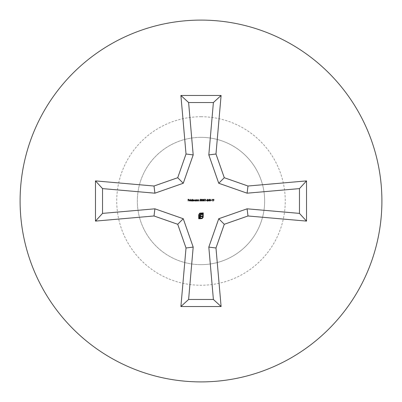 <?xml version="1.0" encoding="UTF-8"?>
<svg xmlns="http://www.w3.org/2000/svg" width="402" height="402" viewBox="0 0 402 402"><rect width="100%" height="100%" fill="white"/><g stroke="black" fill="none" stroke-linecap="round" stroke-linejoin="round"><path stroke-width="0.3" stroke-dasharray="2.01 1.51" d="M201 20.1A180.9 180.9 0 0 1 381.9 201A180.9 180.9 0 0 1 201 381.9A180.9 180.9 0 0 1 20.1 201A180.9 180.9 0 0 1 201 20.1M201 264.652A63.652 63.652 0 0 1 137.348 201A63.652 63.652 0 0 1 201 137.348A63.652 63.652 0 0 1 264.652 201A63.652 63.652 0 0 1 201 264.652A63.652 63.652 0 0 1 137.348 201A63.652 63.652 0 0 1 201 137.348A63.652 63.652 0 0 1 264.652 201A63.652 63.652 0 0 1 201 264.652A63.652 63.652 0 0 0 264.652 201A63.652 63.652 0 0 0 201 137.348M189.669 200.869L190.252 200.683L189.689 201.02L189.071 200.392L189.689 199.754L190.317 200.422L189.221 200.422L189.669 200.869M189.236 200.271L190.166 200.271L189.699 199.905L189.236 200.271M190.593 201L190.744 199.281L190.593 201M192.186 199.281L192.337 201L191.684 201.02L191.045 200.387L191.689 199.754L192.186 200.015L192.186 199.281M191.689 200.869L192.186 200.392L191.694 199.905L191.196 200.387L191.689 200.869M192.679 201L192.679 199.774L193.638 200.05L194.091 199.754L194.503 200.337L194.352 201L194.065 199.905L193.518 201L193.226 199.905L192.679 201M195.945 199.774L196.096 201L195.442 201.02L194.804 200.387L195.447 199.754L195.945 199.774M195.447 200.869L195.945 200.392L195.447 199.905L194.955 200.387L195.447 200.869M196.437 201L196.437 199.774L197.05 199.754L197.513 201L197.025 199.905L196.437 201M197.854 201L197.854 199.774L198.472 199.754L198.93 201L198.442 199.905L197.854 201M200.171 199.327L200.859 199.327L200.291 199.498L200.201 199.94L200.925 200.452L200.342 201.045L199.829 200.573L200.352 200.869L200.774 200.447L200 200.161L200.171 199.327M202.151 199.719L201.91 200.065L202.236 200.513L201.663 201.045L201.095 200.528L201.427 200.065L201.181 199.714L201.673 199.281L202.151 199.719M201.663 200.869L202.085 200.518L201.673 200.161L201.246 200.533L201.663 200.869M201.673 199.99L202 199.709L201.663 199.452L201.332 199.714L201.673 199.99M202.95 199.452L202.447 199.714L202.95 199.281L203.437 199.719L203.523 200.503L202.945 201.045L202.387 200.548L202.945 200.869L203.372 200.518L202.859 200.161L203.286 199.719L202.95 199.452M204.04 199.327L204.724 199.327L204.156 199.498L204.065 199.94L204.789 200.452L204.206 201.045L203.693 200.573L204.216 200.869L204.638 200.447L203.869 200.161L204.04 199.327M205.221 199.498L205.628 199.327L205.628 201L205.221 199.498M206.251 200.442L206.894 200.271L206.251 200.442M207.628 199.452L207.09 199.839L207.633 199.281L208.141 199.779L207.382 200.829L208.161 201L207.025 201L207.99 199.794L207.628 199.452M208.311 200.613L209.256 199.281L209.256 201L209.105 200.613L208.311 200.613M208.608 200.442L209.105 200.442L209.105 199.714L208.608 200.442M210.161 201.045L209.603 200.161L210.161 199.281L210.738 200.161L210.161 201.045M210.588 200.161L210.166 199.452L209.749 200.161L210.166 200.869L210.588 200.161M200.136 212.975L203.256 212.899L203.176 217.311L202.246 218.477L200.849 218.738L200.849 218.276L202.342 217.834L202.794 216.758L202.794 213.356L200.688 213.356L199.613 213.809L199.171 214.874L199.171 218.276L199.794 218.276L199.9 214.834L200.754 214L202.191 213.894L202.191 214.497L200.985 214.557L200.427 215.477L200.427 216.025L202.191 216.025L202.191 216.618L200.427 216.618L200.427 218.738L198.714 218.738L198.714 214.874L198.975 213.904L200.136 212.975M213.829 200.286L213.196 200.96L213.663 200.276L212.97 199.794L213.507 199.281L214.025 199.799L213.829 200.286M213.497 199.452L213.12 199.789L213.512 200.121L213.874 199.789L213.497 199.452M211.919 199.498L212.326 199.327L212.326 201L211.919 199.498M210.889 200.442L211.532 200.271L210.889 200.442M188.041 201L188.041 199.327L188.855 199.327L188.191 199.498L188.191 200.01L188.855 200.186L188.191 200.186L188.041 201M201 116.746A84.254 84.254 0 0 1 285.254 201A84.254 84.254 0 0 1 201 285.254A84.254 84.254 0 0 1 116.746 201A84.254 84.254 0 0 1 201 116.746"/><path stroke-width="0.6" d="M201 20.1A180.9 180.9 0 0 1 381.9 201A180.9 180.9 0 0 1 201 381.9A180.9 180.9 0 0 1 20.1 201A180.9 180.9 0 0 1 201 20.1M199.648 213.201L203.256 212.899L203.176 217.311L202.246 218.477L200.849 218.738L200.849 218.276L202.342 217.834L202.794 216.758L202.794 213.356L200.688 213.356L199.613 213.809L199.171 214.874L199.171 218.276L199.794 218.276L199.9 214.834L200.754 214L202.191 213.894L202.191 214.497L200.985 214.557L200.427 215.477L200.427 216.025L202.191 216.025L202.191 216.618L200.427 216.618L200.427 218.738L198.714 218.738L198.714 214.874L199.648 213.201M210.738 200.161L210.161 201.045L209.603 200.161L210.161 199.281L210.738 200.161M207.99 199.794L207.628 199.452L207.09 199.839L207.633 199.281L208.141 199.779L207.382 200.829L208.161 201L207.025 201L207.99 199.794M206.894 200.442L206.251 200.271L206.894 200.442M205.477 199.498L205.221 199.498L205.628 199.327L205.628 201L205.477 199.498M203.869 200.161L204.04 199.327L204.724 199.327L204.156 199.498L204.065 199.94L204.789 200.452L204.206 201.045L203.693 200.573L204.216 200.869L204.638 200.447L203.869 200.161M203.286 199.719L202.95 199.452L202.447 199.714L202.95 199.281L203.437 199.719L203.523 200.503L202.945 201.045L202.387 200.548L202.945 200.869L203.372 200.518L202.859 200.161L203.286 199.719M201.673 199.281L202.151 199.719L201.91 200.065L202.236 200.513L201.663 201.045L201.095 200.528L201.427 200.065L201.181 199.714L201.673 199.281M192.829 201L192.679 199.774L193.638 200.05L194.091 199.754L194.503 200.337L194.352 201L194.065 199.905L193.518 201L193.226 199.905L192.829 201M192.186 200.015L192.337 199.281L192.337 201L191.684 201.02L191.045 200.387L191.689 199.754L192.186 200.015M154.906 193.186L102.535 188.608L102.535 213.392L154.906 208.814L183.262 218.738L193.186 247.094L188.608 299.465L213.392 299.465L208.814 247.094L218.738 218.738L247.094 208.814L299.465 213.392L299.465 188.608L247.094 193.186L218.738 183.262L208.814 154.906L213.392 102.535L188.608 102.535L193.186 154.906L183.262 183.262L154.906 193.186L154.006 186.02L95.475 180.9L95.475 221.1L154.006 215.98L177.719 224.281L186.02 247.994L180.9 306.525L221.1 306.525L215.98 247.994L224.281 224.281L247.994 215.98L306.525 221.1L306.525 180.9L247.994 186.02L224.281 177.719L215.98 154.006L221.1 95.475L180.9 95.475L186.02 154.006L177.719 177.719L154.006 186.02M189.221 200.422L189.669 200.869L190.252 200.683L189.689 201.02L189.071 200.392L189.689 199.754L190.317 200.422L189.221 200.422M190.744 201L190.593 199.281L190.744 201M195.945 200L196.096 201L195.442 201.02L194.804 200.387L195.447 199.754L195.945 200M196.588 201L196.437 199.774L197.05 199.754L197.513 201L197.025 199.905L196.608 200.231L196.588 201M198.005 201L197.854 199.774L198.472 199.754L198.93 201L198.442 199.905L198.025 200.231L198.005 201M200 200.161L200.171 199.327L200.859 199.327L200.291 199.498L200.201 199.94L200.925 200.452L200.342 201.045L199.829 200.573L200.352 200.869L200.774 200.447L200 200.161M209.105 200.613L208.311 200.613L209.256 199.281L209.452 200.613L209.256 201L209.105 200.613M214.025 199.799L213.316 201.045L213.663 200.276L212.97 199.794L213.507 199.281L214.025 199.799M212.176 199.498L211.919 199.498L212.326 199.327L212.326 201L212.176 199.498M211.532 200.442L210.889 200.271L211.532 200.442M188.191 201L188.041 199.327L188.855 199.327L188.191 199.498L188.191 200.01L188.855 200.01L188.191 200.186L188.191 201M102.535 188.608L95.475 180.9M183.262 183.262L177.719 177.719M193.186 154.906L186.02 154.006M188.608 102.535L180.9 95.475M213.392 102.535L221.1 95.475M208.814 154.906L215.98 154.006M218.738 183.262L224.281 177.719M247.094 193.186L247.994 186.02M299.465 188.608L306.525 180.9M299.465 213.392L306.525 221.1M247.094 208.814L247.994 215.98M218.738 218.738L224.281 224.281M208.814 247.094L215.98 247.994M213.392 299.465L221.1 306.525M188.608 299.465L180.9 306.525M193.186 247.094L186.02 247.994M183.262 218.738L177.719 224.281M154.906 208.814L154.006 215.98M102.535 213.392L95.475 221.1M189.236 200.271L190.166 200.271L189.699 199.905L189.236 200.271M192.186 200.392L191.694 199.905L191.196 200.387L191.689 200.869L192.186 200.392M195.945 200.392L195.447 199.905L194.955 200.387L195.447 200.869L195.945 200.392M202 199.709L201.663 199.452L201.332 199.714L201.673 199.99L202 199.709M202.085 200.518L201.673 200.161L201.246 200.533L201.663 200.869L202.085 200.518M208.608 200.442L209.105 200.442L209.105 199.714L208.608 200.442M210.166 199.452L209.749 200.161L210.166 200.869L210.588 200.161L210.166 199.452M213.12 199.789L213.512 200.121L213.874 199.789L213.497 199.452L213.12 199.789"/></g></svg>
